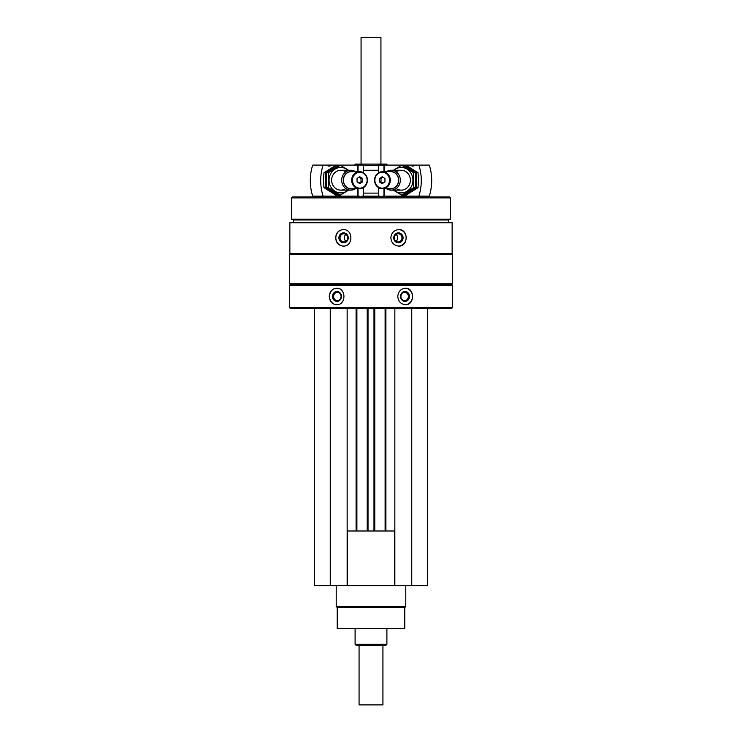 <?xml version="1.0" encoding="UTF-8"?>
<svg xmlns="http://www.w3.org/2000/svg" width="742" height="742" viewBox="0 0 742 742"><rect width="100%" height="100%" fill="white"/><g stroke="black" fill="none" stroke-linecap="round" stroke-linejoin="round"><path stroke-width="1.11" d="M314.358 308.394L314.358 585.651L427.642 585.651L427.642 308.394M347.71 238.358A1.196 1.122 90 0 1 347.71 237.31M394.29 237.31A1.196 1.122 -90 0 1 394.29 238.358M289.862 222.73L452.138 222.73L452.138 253.736L289.862 253.736L289.862 222.73M343.249 229.593C338.593 230.085 336.052 232.84 335.644 237.839C336.061 242.838 338.593 245.593 343.249 246.084C353.387 246.585 353.405 229.102 343.249 229.593M398.751 229.593C394.002 230.085 391.368 232.84 390.858 237.839C391.368 242.838 394.002 245.593 398.751 246.084C408.573 246.585 408.601 229.102 398.751 229.593M289.51 285.336L452.49 285.336L452.49 307.596L289.51 307.596L289.51 285.336L290.308 284.548L451.692 284.548L452.49 285.336M336.562 288.221C332.082 288.721 329.652 291.467 329.262 296.466C329.652 301.475 332.082 304.22 336.562 304.721C346.375 305.222 346.403 287.738 336.562 288.221M405.438 288.221C400.838 288.721 398.287 291.467 397.786 296.466C398.296 301.475 400.847 304.22 405.438 304.721C414.871 305.222 414.899 287.738 405.438 288.221M289.51 307.596L290.308 308.394L451.692 308.394L452.49 307.596M289.51 283.75L452.49 283.75L452.49 254.534L289.51 254.534L289.51 283.75L290.308 284.548M290.308 253.736L289.51 254.534M293.489 222.73L293.489 219.947L448.511 219.947L450.496 219.224L450.496 197.891L291.504 197.891L291.504 219.224L450.496 219.224M293.489 219.947L291.504 219.224M291.504 197.891L292.496 196.899L449.504 196.899L450.496 197.891M354.11 165.503L355.511 164.103L386.489 164.103L387.482 165.095M363.441 165.503L378.559 165.503M336.766 304.712A8.245 7.476 90 0 1 329.504 296.466A8.245 7.476 90 0 1 336.766 288.221M332.481 296.466A4.971 4.508 90 0 1 339.233 292.163A4.971 4.508 90 0 1 339.233 300.77A4.971 4.508 90 0 1 332.481 296.466M333.622 296.466A4.109 3.719 90 0 1 341.07 296.466A4.109 3.719 90 0 1 333.622 296.466M405.234 288.221A8.245 7.476 -90 0 1 412.496 296.466A8.245 7.476 -90 0 1 405.234 304.712M400.513 296.466A4.971 4.508 -90 0 1 407.265 292.163A4.971 4.508 -90 0 1 407.265 300.77A4.971 4.508 -90 0 1 400.513 296.466M400.93 296.466A4.109 3.719 -90 0 1 408.378 296.466A4.109 3.719 -90 0 1 400.93 296.466M343.416 246.084A8.245 7.754 90 0 1 335.838 237.839A8.245 7.754 90 0 1 343.416 229.593M338.918 237.839A4.971 4.665 90 0 1 345.92 233.535A4.971 4.665 90 0 1 345.92 242.142A4.971 4.665 90 0 1 338.918 237.839M340.022 237.839A4.109 3.858 90 0 1 343.88 233.73A4.109 3.858 90 0 1 347.748 237.839A4.109 3.858 90 0 1 343.88 241.948A4.109 3.858 90 0 1 340.022 237.839M346.013 241.261A4.109 3.858 90 0 1 346.013 234.407M398.584 229.593A8.245 7.754 -90 0 1 406.162 237.839A8.245 7.754 -90 0 1 398.584 246.084M393.742 237.839A4.971 4.665 -90 0 1 400.745 233.535A4.971 4.665 -90 0 1 400.745 242.142A4.971 4.665 -90 0 1 393.742 237.839M394.252 237.839A4.109 3.858 -90 0 1 398.12 233.73A4.109 3.858 -90 0 1 401.978 237.839A4.109 3.858 -90 0 1 398.12 241.948A4.109 3.858 -90 0 1 394.252 237.839M395.987 234.407A4.109 3.858 -90 0 1 395.987 241.261M330.255 308.394L330.255 585.651M347.154 308.394L347.154 585.651M356.893 308.394L356.893 530.994M367.225 308.394L367.225 530.994M374.775 308.394L374.775 530.994M385.107 308.394L385.107 530.994M394.846 308.394L394.846 585.651M411.745 308.394L411.745 585.651M347.154 530.994L394.846 530.994M347.33 530.994L347.33 585.651M394.67 530.994L394.67 585.651M404.789 607.513L337.211 607.513L337.211 628.381L404.789 628.381L404.789 607.513L405.781 606.52L405.781 585.651M337.211 607.513L336.219 606.52L405.781 606.52M336.219 606.52L336.219 585.651M395.542 196.101L395.542 196.899M406.876 196.899L406.876 196.101M393.612 196.101L393.612 196.899M382.742 196.899L382.742 196.101L384.532 196.101L384.532 188.746M380.182 196.899L380.182 196.101L378.559 196.101L378.587 187.661M378.587 172.747L378.559 165.095L410.576 165.095A3.58 3.293 -90 0 0 415.13 165.095L410.576 165.095M418.896 165.095A47.701 43.963 -90 0 1 418.896 196.101L429.312 196.101A47.701 43.963 90 0 0 429.312 165.095L415.13 165.095M418.896 196.101L384.532 196.101M384.959 181.92L382.204 183.645L379.459 181.92L379.459 178.479L382.204 176.754L384.959 178.479L384.959 181.92M374.877 180.204A7.949 7.327 -90 0 0 385.868 187.086A7.949 7.327 -90 0 0 385.868 173.313A7.949 7.327 -90 0 0 374.877 180.204M386.489 188.746A9.934 9.154 -90 0 0 391.164 190.137A9.934 9.154 -90 0 0 400.318 180.204A9.934 9.154 -90 0 0 391.164 170.261A9.934 9.154 -90 0 0 386.489 171.652M389.105 188.746A8.719 8.032 -90 0 0 398.723 180.204A8.719 8.032 -90 0 0 389.105 171.652M382.436 188.746L390.691 188.746A8.542 7.874 -90 0 0 398.565 180.204A8.542 7.874 -90 0 0 390.691 171.652L382.436 171.652A8.542 7.874 -90 0 0 374.562 180.204A8.542 7.874 -90 0 0 382.436 188.746A8.542 7.874 -90 0 0 390.311 180.204A8.542 7.874 -90 0 0 382.436 171.652M382.974 183.163L380.998 181.92L379.459 181.92M380.998 181.92L380.998 178.479L379.459 178.479M380.998 178.479L382.974 177.245M406.124 165.28L418.034 172.738L418.479 180.204L418.034 187.661L406.124 195.118L404.409 195.118L416.318 187.661L416.318 172.738L404.409 165.28L406.124 165.28M416.318 172.738L418.034 172.738M416.318 187.661L418.034 187.661M401.71 165.28L403.425 165.28L415.334 172.738L415.78 180.204L415.334 187.661L403.425 195.118L401.71 195.118L413.619 187.661L413.619 172.738L401.71 165.28L393.371 170.261M393.9 190.137A12.716 11.724 -90 0 0 406.301 191.659A12.716 11.724 -90 0 0 412.942 180.204A12.716 11.724 -90 0 0 406.301 168.74A12.716 11.724 -90 0 0 393.9 170.261M393.371 190.137L401.71 195.118M396.191 188.505A9.934 9.154 -90 0 0 405.568 188.941A9.934 9.154 -90 0 0 410.372 180.204A9.934 9.154 -90 0 0 405.568 171.458A9.934 9.154 -90 0 0 396.191 171.894M413.619 172.738L415.334 172.738M413.619 187.661L415.334 187.661M361.818 196.899L361.818 196.101L363.441 196.101L363.413 187.661M348.388 196.101L348.388 196.899M359.258 196.899L359.258 196.101L358.052 196.101L358.052 188.746M346.458 196.101L346.458 196.899M335.124 196.899L335.124 196.101M331.424 165.095L326.87 165.095A3.58 3.293 90 0 0 331.424 165.095L363.441 165.095L363.413 172.747M323.104 165.095L312.688 165.095A47.701 43.963 -90 0 0 312.688 196.101L323.104 196.101A47.701 43.963 90 0 1 323.104 165.095L326.87 165.095M358.052 196.101L323.104 196.101M357.041 178.479L359.796 176.754L362.541 178.479L362.541 181.92L359.796 183.645L357.041 181.92L357.041 178.479M367.123 180.204A7.949 7.327 90 0 0 356.132 173.313A7.949 7.327 90 0 0 356.132 187.086A7.949 7.327 90 0 0 367.123 180.204M355.511 171.652A9.934 9.154 90 0 0 350.836 170.261A9.934 9.154 90 0 0 341.682 180.204A9.934 9.154 90 0 0 350.836 190.137A9.934 9.154 90 0 0 355.511 188.746M352.895 171.652A8.719 8.032 90 0 0 343.277 180.204A8.719 8.032 90 0 0 352.895 188.746M359.564 171.652L351.309 171.652A8.542 7.874 90 0 0 343.435 180.204A8.542 7.874 90 0 0 351.309 188.746L359.564 188.746A8.542 7.874 90 0 0 367.438 180.204A8.542 7.874 90 0 0 359.564 171.652A8.542 7.874 90 0 0 351.689 180.204A8.542 7.874 90 0 0 359.564 188.746M359.026 177.245L361.002 178.479L362.541 178.479M361.002 178.479L361.002 181.92L362.541 181.92M361.002 181.92L359.026 183.163M335.876 195.118L323.966 187.661L323.521 180.204L323.966 172.738L335.876 165.28L337.591 165.28L325.682 172.738L325.682 187.661L337.591 195.118L335.876 195.118M325.682 187.661L323.966 187.661M325.682 172.738L323.966 172.738M340.29 195.118L338.575 195.118L326.666 187.661L326.22 180.204L326.666 172.738L338.575 165.28L340.29 165.28L328.381 172.738L328.381 187.661L340.29 195.118L348.629 190.137M348.1 170.261A12.716 11.724 90 0 0 335.699 168.74A12.716 11.724 90 0 0 329.058 180.204A12.716 11.724 90 0 0 335.699 191.659A12.716 11.724 90 0 0 348.1 190.137M348.629 170.261L340.29 165.28M345.809 171.894A9.934 9.154 90 0 0 336.432 171.458A9.934 9.154 90 0 0 331.628 180.204A9.934 9.154 90 0 0 336.432 188.941A9.934 9.154 90 0 0 345.809 188.505M328.381 187.661L326.666 187.661M328.381 172.738L326.666 172.738M382.928 645.271L382.928 704.9L359.072 704.9L359.072 645.271M386.897 644.279L355.103 644.279L356.095 645.271L385.905 645.271L386.897 644.279L386.897 628.381M355.103 644.279L355.103 628.381M361.066 164.103L361.066 37.499L380.934 37.499L380.934 164.103M361.066 37.499L380.934 37.499M363.441 193.115L378.559 193.115M363.441 170.261L378.559 170.261M378.559 187.643L378.559 196.101L363.441 196.101L363.441 187.643M356.095 308.394L356.095 530.994M368.023 308.394L368.023 530.994M373.977 308.394L373.977 530.994M385.905 308.394L385.905 530.994M384.532 171.652L384.532 165.095M383.948 196.101L383.948 188.746M383.948 171.652L383.948 165.095M358.052 171.652L358.052 165.095M357.468 196.101L357.468 188.746M357.468 171.652L357.468 165.095M451.692 284.548L452.49 283.75M451.692 253.736L452.49 254.534M448.511 222.73L448.511 219.947M378.559 172.756L378.559 165.095M401.218 170.261L391.164 170.261M401.218 190.137L391.164 190.137M363.441 172.756L363.441 165.095M340.782 190.137L350.836 190.137M340.782 170.261L350.836 170.261"/></g></svg>
